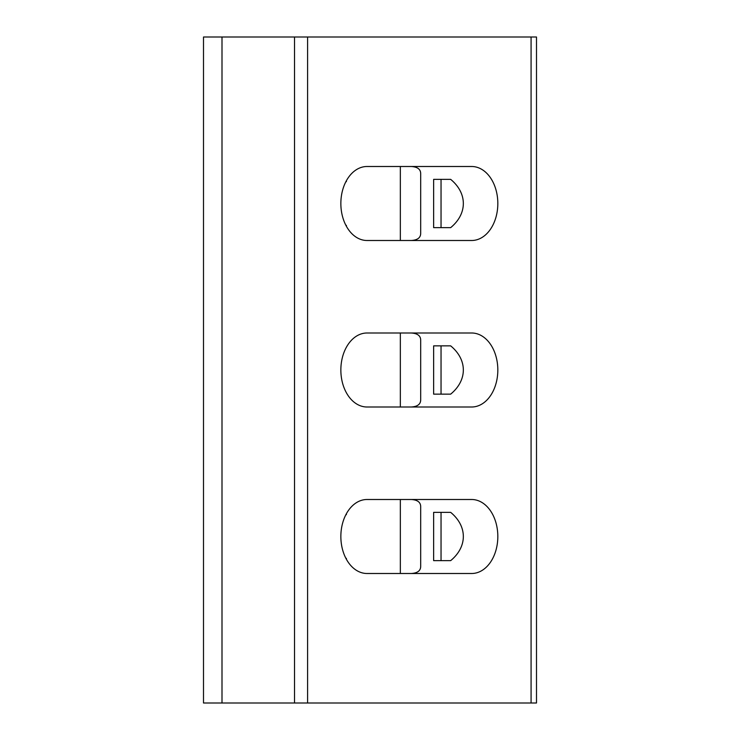 <?xml version="1.0" encoding="UTF-8"?>
<svg xmlns="http://www.w3.org/2000/svg" width="740" height="740" viewBox="0 0 740 740"><rect width="100%" height="100%" fill="white"/><g stroke="black" fill="none" stroke-linecap="round" stroke-linejoin="round"><path stroke-width="1.11" d="M346.385 180.745L346.385 181.651M367.012 166.5L471.667 166.5A37 26.159 -90 0 1 497.826 203.5A37 26.159 -90 0 1 471.667 240.5L367.012 240.5A37 26.159 -90 0 1 340.853 203.5A37 26.159 -90 0 1 367.012 166.5M346.385 225.349L346.385 226.255M411.236 240.5C417.554 240.121 420.699 237.697 420.69 233.239L420.69 173.761C420.699 169.303 417.554 166.879 411.236 166.5M450.66 179.358L433.64 179.358L433.64 227.643L450.66 227.643A52.327 37 0 0 0 450.66 179.358M346.385 513.745L346.385 514.652M367.012 499.5L471.667 499.5A37 26.159 -90 0 1 497.826 536.5A37 26.159 -90 0 1 471.667 573.5L367.012 573.5A37 26.159 -90 0 1 340.853 536.5A37 26.159 -90 0 1 367.012 499.5M411.236 573.5C417.554 573.121 420.699 570.697 420.69 566.239L420.69 506.761C420.699 502.303 417.554 499.879 411.236 499.5M433.64 560.643L450.66 560.643A52.327 37 0 0 0 450.66 512.357L433.64 512.357L433.64 560.643L433.64 512.357M346.385 558.349L346.385 559.255M450.66 345.858L433.64 345.858L433.64 394.143L450.66 394.143A52.327 37 0 0 0 450.66 345.858M346.385 347.245L346.024 347.911M411.236 407C417.554 406.621 420.699 404.197 420.69 399.739L420.69 340.261C420.699 335.803 417.554 333.379 411.236 333M346.024 392.089L346.385 392.755M433.64 394.143L433.64 345.858M433.64 227.643L433.64 179.358M367.012 407A37 26.159 -90 0 1 340.853 370A37 26.159 -90 0 1 367.012 333L471.667 333A37 26.159 -90 0 1 497.826 370A37 26.159 -90 0 1 471.667 407L367.012 407M396.64 333L367.012 333M222 37L203.5 37L203.5 703L536.5 703L536.5 37L222 37L222 703M400.34 573.5L400.34 499.5M400.34 407L400.34 333M400.34 240.5L400.34 166.5M441.04 560.643L441.04 512.357M441.04 394.143L441.04 345.858M441.04 227.643L441.04 179.358M294.52 703L294.52 37M307.6 703L307.6 37M531.08 703L531.08 37"/></g></svg>
